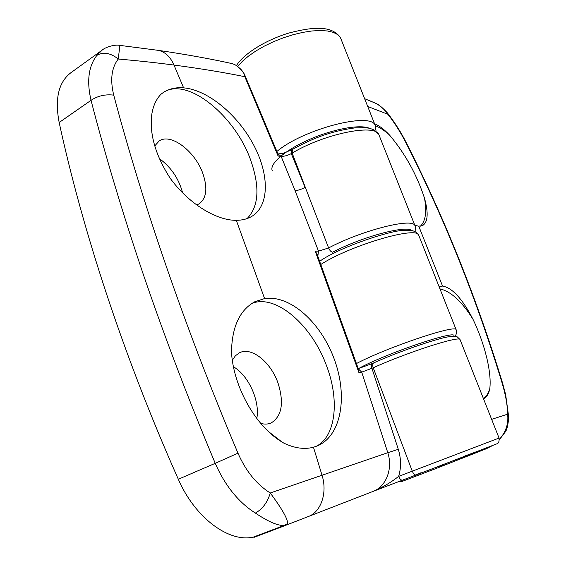 <?xml version="1.0" encoding="UTF-8"?>
<svg xmlns="http://www.w3.org/2000/svg" width="566" height="566" viewBox="0 0 566 566"><rect width="100%" height="100%" fill="white"/><g stroke="black" fill="none" stroke-linecap="round" stroke-linejoin="round"><path stroke-width="0.85" d="M260.763 423.425C264.612 424.443 268.086 424.281 271.192 422.936C281.903 416.159 284.196 402.9 278.055 383.161C270.873 362.127 251.481 346.427 239.411 352.816L235.414 355.766L232.35 360.238M251.962 303.39C276.215 293.669 312.39 325.811 326.745 366.343C339.671 400.339 335.914 436.98 315.793 446.503M231.48 352.222C233.503 387.186 255.832 426.481 282.024 442.039L283.842 443.121C294.553 448.251 304.423 449.616 313.458 447.232L317.37 445.902C341.616 435.714 347.835 396.037 334.414 359.573C321.226 323.023 290.563 294.653 264.591 298.572L254.841 301.728C239.722 310.034 231.933 326.865 231.48 352.222M196.685 204.949L199.013 203.901C206.449 198.468 207.793 188.52 203.045 174.052C195.61 151.745 171.017 132.593 159.145 140.984L154.766 145.929M163.1 92.64C186.914 75.901 235.52 116.08 250.766 160.44C260.056 187.077 258.839 206.463 247.109 218.575M160.794 94.402C155.169 100.43 151.992 108.714 151.264 119.249C150.485 137.779 156.796 157.454 170.203 178.276C188.662 203.76 216.545 220.648 236.312 220.308C242.043 220.287 247.031 219.077 251.29 216.686C269.558 206.286 269.572 175.05 253.773 145.193C238.081 115.365 208.472 90.015 183.603 87.843C175.814 87.206 169.036 88.77 163.27 92.527L160.794 94.402M233.482 366.782C248.594 375.506 260.19 401.145 256.794 418.5M159.456 158.664C171.074 167.225 178.785 178.601 182.585 192.78M119.9 45.393L118.244 59.027C111.509 67.835 110.002 79.877 113.738 95.138C141.995 201.786 184.983 328.032 237.975 453.175L215.236 463.328C188.478 399.483 164.536 336.621 143.417 274.758C122.56 212.958 105.106 154.808 91.034 100.316C86.584 81.171 88.529 66.194 96.892 55.369L102.156 50.126L70.856 72.752C58.539 82.197 54.64 98.781 59.168 122.497C82.7 231.105 123.579 356.17 178.318 479.246C195.129 518.152 229.343 543.07 253.71 536.985L253.858 537.417L281.705 526.861L287.599 523.522C287.875 519.128 282.094 508.954 270.251 492.993C267.527 502.339 262.567 509.032 255.372 513.065C238.47 502.268 225.091 485.692 215.236 463.328L178.318 479.246M379.475 136.165L378.725 134.255C374.147 123.607 323.398 134.142 292.155 153.11L328.613 247.958C361.228 230.603 411.432 217.769 414.772 225.275L418.762 226.195L422.661 225.501C427.967 222.077 428.568 212.943 424.472 198.093C416.718 174.477 405.051 153.443 389.472 134.991C384.59 130.569 379.928 127.499 375.47 125.772M460.257 340.116L460.002 339.466C458.269 335.928 407.442 352.321 373.227 367.78L361.709 372.145L358.95 372.711L315.248 251.198L318.502 251.127L295.035 190.523L281.132 156.372L278.097 156.046L244.823 76.7L244.144 73.771M237.975 453.175C245.828 471.096 256.589 484.369 270.251 492.993L387.788 452.701L361.709 372.145L358.398 368.94M244.137 73.778C240.932 69.285 238.045 66.356 235.484 64.998L232.612 63.732M414.942 231.558L415.564 228.763L415.147 226.11L378.725 134.255L373.468 129.6L369.669 128.348C366.895 127.683 361.922 127.541 354.733 127.916C328.945 131.425 310.776 139.413 292.381 149.452L292.155 153.11L291.278 153.619C287.507 155.544 284.125 156.464 281.132 156.372L277.991 153.966M244.823 76.7C224.072 72.462 200.463 68.578 174.003 65.062C156.853 62.791 138.267 60.781 118.244 59.027C110.603 52.914 103.486 51.69 96.892 55.369M287.549 523.557L284.224 525.411C278.097 525.941 268.482 521.824 255.372 513.065M402.652 480.117L377.409 489.739M313.458 447.232L321.983 475.122C327.65 492.59 321.113 511.961 308.286 516.553L281.811 526.819M464.53 456.125L491.889 445.973L373.015 491.422C382.524 487.397 391.071 482.381 398.641 476.381L499.056 438.063C499.297 441.041 498.78 442.881 497.493 443.581L416.286 474.945C414.807 475.185 413.47 473.926 412.274 471.167L373.227 367.78C372.4 365.289 372.541 363.676 373.652 362.94C398.45 351.627 436.775 338.617 448.031 336.876C458.17 335.695 455.793 335.815 460.002 339.466L499.056 438.056M284.224 525.411L253.71 536.985M416.286 474.945L402.659 480.11C401.167 480.364 399.822 479.119 398.641 476.381C401.266 467.636 401.153 458.609 398.301 449.312L371.94 368.36C371.112 365.862 371.254 364.249 372.364 363.521L358.292 368.622M317.002 253.95L315.248 251.198M358.95 372.711L358.794 370.086M278.097 156.046L278.083 154.306M295.035 190.523C297.985 190.487 301.338 189.426 305.088 187.353L291.278 153.619L291.483 149.983M424.472 198.093C426.962 211.543 425.646 220.896 420.524 226.145M439.973 288.893C450.996 291.44 461.998 301.565 472.978 319.274C484.418 342.989 491.833 371.876 489.816 388.474C488.515 393.151 486.378 396.511 483.399 398.535M374.593 123.827C379.1 125.553 384.066 129.274 389.472 134.991M489.816 388.474C488.833 393.865 486.739 397.282 483.534 398.719M472.978 319.274C462.408 298.813 452.269 287.754 442.562 286.085L439.089 286.665M499.368 439.336C505.954 432 508.707 423.616 507.624 414.185C507.511 405.228 505.622 394.679 501.964 382.531C476.119 297.808 444.154 217.974 406.077 143.028C400.579 132.239 394.509 122.652 387.866 114.268L386.96 112.358M435.636 467.58L436.91 468.174L400.919 481.878L399.179 481.433M491.642 419.349L507.624 414.185L508.77 418.762M367.716 106.479L387.866 114.268C384.647 109.528 380.55 105.856 375.576 103.253L370.001 100.854M490.849 446.383L486.569 448.647M416.031 474.655L421.196 472.674M113.738 95.138C105.446 94.097 97.876 95.817 91.034 100.316L59.168 122.497M236.312 220.308L264.591 298.572M156.089 50.027L158.735 50.409C165.357 52.107 170.451 56.989 174.003 65.062L183.603 87.843M372.909 491.465L373.143 491.373C386.139 486.626 393.094 468.662 387.788 452.701L398.301 449.312M317.837 256.179L318.502 251.127L328.613 247.958C329.745 250.554 331.096 251.976 332.666 252.217C361.731 236.871 406.494 224.9 411.723 230.588M341.383 39.995L340.407 37.526L337.633 34.561L333.268 32.347L327.424 30.974L320.257 30.507L311.979 30.974L302.852 32.375L293.188 34.689L283.311 37.823L273.569 41.679L264.301 46.129L255.825 51.004L248.424 56.14L242.333 61.354L237.734 66.47M276.916 151.455C302.803 129.373 370.037 111.827 375.088 125.086L375.859 127.003M356.53 363.506C386.302 347.729 454.399 324.686 456.069 329.539L456.352 330.247M419.081 236.149L418.564 234.848C415.31 226.223 349.738 245.715 320.915 264.414M442.562 286.085L418.762 226.195M443.9 464.431L438.268 467.643M476.169 452.75L481.05 450.175M406.077 143.028L406.593 143.354M501.964 382.531L502.551 383.026M369.322 128.27C360.026 124.088 333.02 129.013 308.859 139.71C284.641 150.372 268.942 164.19 272.331 170.819M453.748 336.225C458.984 328.775 386.175 353.276 358.639 368.53M268.723 431.766L282.024 442.039M151.815 132.38L151.264 119.249M232.612 63.717C210.863 58.892 186.235 54.456 158.735 50.409L119.815 45.379C114.219 44.212 104.852 47.523 102.156 50.126M281.705 526.861L373.143 491.373M316.797 253.391L358.936 370.511M235.484 64.998C239.453 67.757 241.831 69.965 242.623 71.62L244.151 73.778M278.189 154.56L244.356 74.047M292.381 149.452L283.262 153.322L277.941 153.959M373.652 362.94L372.364 363.521M376.072 131.163L375.088 125.086L340.407 37.526C331.542 25.137 312.68 26.913 289.184 32.955C266.027 39.868 243.974 53.494 236.446 65.571M454.611 336.254C456.323 335.143 456.812 332.907 456.069 329.539L418.564 234.848L415.593 231.89C413.088 230.963 413.371 230.249 404.874 230.334C392.613 229.655 340.017 246.804 319.733 261.251M436.91 468.174L486.767 448.569M364.638 98.696L375.576 103.253C378.272 104.13 382.199 107.342 387.377 112.875C395.068 122.836 401.443 132.939 406.515 143.191C444.6 218.193 476.593 298.077 502.495 382.828L505.664 394.7L508.756 417.446C507.985 425.625 506.704 430.606 504.929 432.389L499.389 439.747M436.57 468.308L400.919 481.878"/></g></svg>
